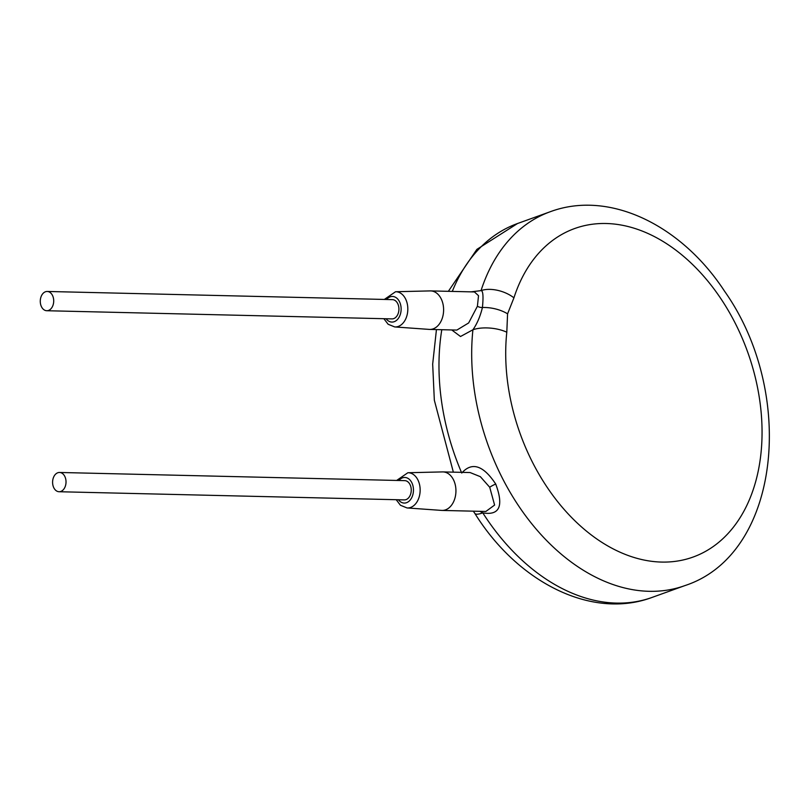 <?xml version="1.0" encoding="UTF-8"?>
<svg xmlns="http://www.w3.org/2000/svg" width="809" height="809" viewBox="0 0 809 809"><rect width="100%" height="100%" fill="white"/><g stroke="black" fill="none" stroke-linecap="round" stroke-linejoin="round"><path stroke-width="1.21" d="M473.316 511.167L474.853 513.412A24.088 5.4 -32.6 0 0 482.781 512.866C499.568 515.717 503.896 506.121 495.745 484.085C483.297 465.286 471.96 461.605 461.747 473.032M513.927 297.833L507.577 313.841L506.798 332.226A174.602 120.854 70.2 0 0 673.816 561.537A174.602 120.854 70.2 0 0 726.462 307.45A174.602 120.854 70.2 0 0 513.927 297.833A24.088 12.944 -162.1 0 0 481.031 290.633L471.01 291.857M506.798 332.226A24.088 9.961 -174 0 0 472.921 329.769A198.69 137.52 70.2 0 0 649.081 591.308A198.69 137.52 70.2 0 0 684.859 585.615L652.155 597.396A198.69 137.52 -109.8 0 1 616.367 603.089A198.69 137.52 -109.8 0 1 482.781 512.866L479.939 511.328M451.756 329.951L460.513 336.504L472.921 329.769C477.088 323.802 480.253 316.39 482.427 307.521A4.814 2.296 11.5 0 1 477.401 306.257L478.523 295.7L474.448 291.938L430.641 290.906A19.264 13.429 -88.6 0 0 430.196 290.906L395.55 291.736L384.336 299.441M452.292 291.412A198.69 137.52 -109.8 0 1 517.507 223.527L550.211 211.746A198.69 137.52 70.2 0 0 481.031 290.633C483.044 290.643 483.519 296.276 482.427 307.521A24.088 11.478 -168.5 0 1 507.577 313.841M383.881 318.706L388.138 324.267L394.721 326.937L429.276 329.405A19.264 13.429 -88.6 0 0 429.721 329.425L456.863 330.072L468.644 322.953L477.401 306.257M429.721 329.425A19.264 13.429 -88.6 0 0 443.261 305.448A19.264 13.429 -88.6 0 0 430.641 290.906M46.76 310.727L391.981 318.898A9.637 6.715 -88.6 0 0 398.746 306.914A9.637 6.715 -88.6 0 0 392.436 299.633L47.215 291.462A9.637 6.715 -88.6 0 0 40.45 303.446A9.637 6.715 -88.6 0 0 46.76 310.727A9.637 6.715 -88.6 0 0 53.536 298.733A9.637 6.715 -88.6 0 0 47.215 291.462M59.087 491.73L404.298 499.901A9.637 6.715 -88.6 0 0 411.073 487.918A9.637 6.715 -88.6 0 0 404.753 480.637L59.542 472.466A9.637 6.715 -88.6 0 0 52.767 484.449A9.637 6.715 -88.6 0 0 59.087 491.73A9.637 6.715 -88.6 0 0 65.853 479.737A9.637 6.715 -88.6 0 0 59.542 472.466M396.198 499.709L400.455 505.271L407.038 507.941L441.603 510.408A19.264 13.429 -88.6 0 0 442.048 510.428A19.264 13.429 -88.6 0 0 455.588 486.452A19.264 13.429 -88.6 0 0 442.958 471.91A19.264 13.429 -88.6 0 0 442.513 471.91L407.878 472.739L396.653 480.445M442.048 510.428L485.855 511.47L494.602 505.069L489.718 487.261L480.344 476.673L470.09 472.547L442.958 471.91M461.443 472.345A198.69 137.52 -109.8 0 1 441.795 329.708M394.721 326.937A17.616 12.287 -88.6 0 0 407.503 305.033A17.616 12.287 -88.6 0 0 395.55 291.736M386.095 318.756A12.802 8.929 -88.6 0 0 396.673 320.243A12.802 8.929 -88.6 0 0 400.9 306.136A12.802 8.929 -88.6 0 0 386.55 299.492M398.422 499.76A12.802 8.929 -88.6 0 0 408.99 501.246A12.802 8.929 -88.6 0 0 413.227 487.139A12.802 8.929 -88.6 0 0 398.877 480.495M407.038 507.941A17.616 12.287 -88.6 0 0 419.831 486.037A17.616 12.287 -88.6 0 0 407.878 472.739M495.745 484.085A4.814 0.688 -27.7 0 0 489.718 487.261M474.853 513.412C517.507 582.015 591.48 620.068 652.155 597.396M453.353 472.153L434.332 400.192L432.673 364.101L436.445 329.587M448.358 291.321L476.885 249.364L517.507 223.527M550.211 211.746C609.45 189.65 681.542 225.317 724.48 291.098C796.43 392.709 780.877 554.307 684.859 585.615"/></g></svg>
